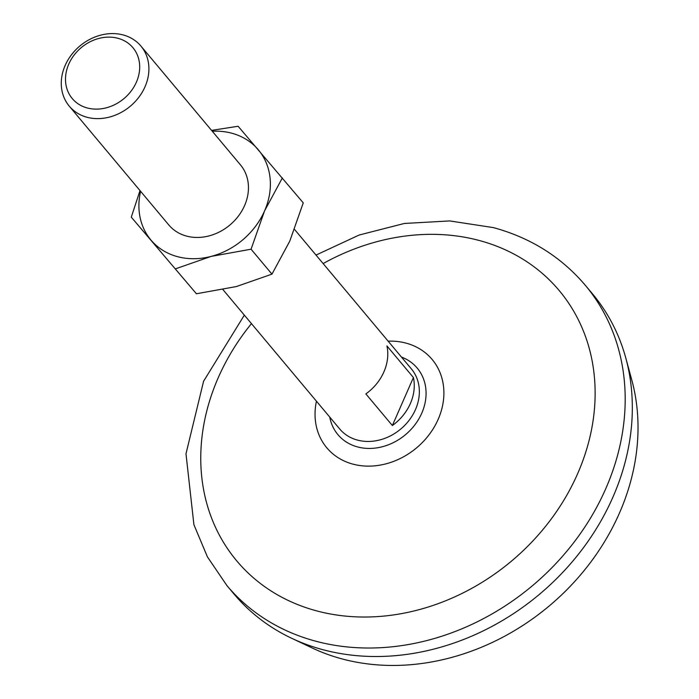 <?xml version="1.0" encoding="UTF-8"?>
<svg xmlns="http://www.w3.org/2000/svg" width="699" height="699" viewBox="0 0 699 699"><rect width="100%" height="100%" fill="white"/><g stroke="black" fill="none" stroke-linecap="round" stroke-linejoin="round"><path stroke-width="1.05" d="M282.361 177.922L264.537 210.958L251.072 249.202L271.963 274.139L289.788 241.111L303.252 202.859L238.114 126.257L211.57 130.39M271.963 274.139L236.376 286.555L196.428 293.763L131.29 217.162L196.428 293.763M175.536 268.827L211.124 256.411L251.072 249.202M294.55 229.447L411.379 368.906A46.754 39.275 140 0 1 400.754 429.037A46.754 39.275 140 0 1 339.697 428.959L222.972 289.631M365.874 393.913L392.357 425.525A46.754 39.275 -40 0 0 413.415 377.539L386.94 345.935A46.754 39.275 -40 0 1 365.874 393.913M139.992 190.574L131.29 217.162M392.357 425.525L413.415 377.539M123.155 34.95A46.754 39.275 140 0 1 140.936 46.082A46.754 39.275 140 0 1 130.311 106.204A46.754 39.275 140 0 1 69.253 106.134A46.754 39.275 140 0 1 71.324 54.968A46.754 39.275 140 0 1 123.155 34.95M117.886 38.279A39.581 33.246 140 0 1 124.221 98.376A39.581 33.246 140 0 1 65.671 82.709A39.581 33.246 140 0 1 117.886 38.279M585.299 285.271L592.429 293.781A233.781 196.358 140 0 1 625.867 358.272L631.844 380.247A223.558 187.769 140 0 1 549.073 606.085A223.558 187.769 140 0 1 312.235 647.999L291.64 638.266A233.781 196.358 140 0 1 234.016 594.036L226.887 585.535A233.781 196.358 140 0 0 532.192 585.919A233.781 196.358 140 0 0 585.299 285.271C561.245 256.961 530.62 237.747 493.424 227.621L449.745 220.928L404.354 223.462L359.164 235.021L316.018 255.074M625.867 358.272A233.781 196.358 140 0 1 539.313 594.43A233.781 196.358 140 0 1 291.64 638.266M323.139 263.567A210.408 176.725 140 0 1 479.234 240.482A210.408 176.725 140 0 1 568.322 492.507A210.408 176.725 140 0 1 281.653 597.147A210.408 176.725 140 0 1 251.457 323.62M140.936 46.082L240.482 164.912A46.754 39.275 140 0 1 229.857 225.043A46.754 39.275 140 0 1 168.8 224.964L69.253 106.134M212.286 131.255A70.136 58.908 140 0 1 258.053 149.481A70.136 58.908 140 0 1 264.537 210.958A70.136 58.908 140 0 1 211.124 256.411A70.136 58.908 140 0 1 151.229 240.386A70.136 58.908 140 0 1 140.604 191.308M401.436 357.04A51.761 43.478 140 0 1 405.49 434.691A51.761 43.478 140 0 1 329.753 417.085M388.137 341.156A68.738 57.737 140 0 1 406.032 343.122A68.738 57.737 140 0 1 439.924 414.953A68.738 57.737 140 0 1 361.584 465.752A68.738 57.737 140 0 1 316.446 401.209M244.335 315.127L203.592 381.226L185.986 453.791L193.911 524.696L207.428 556.885L226.887 585.535"/></g></svg>
